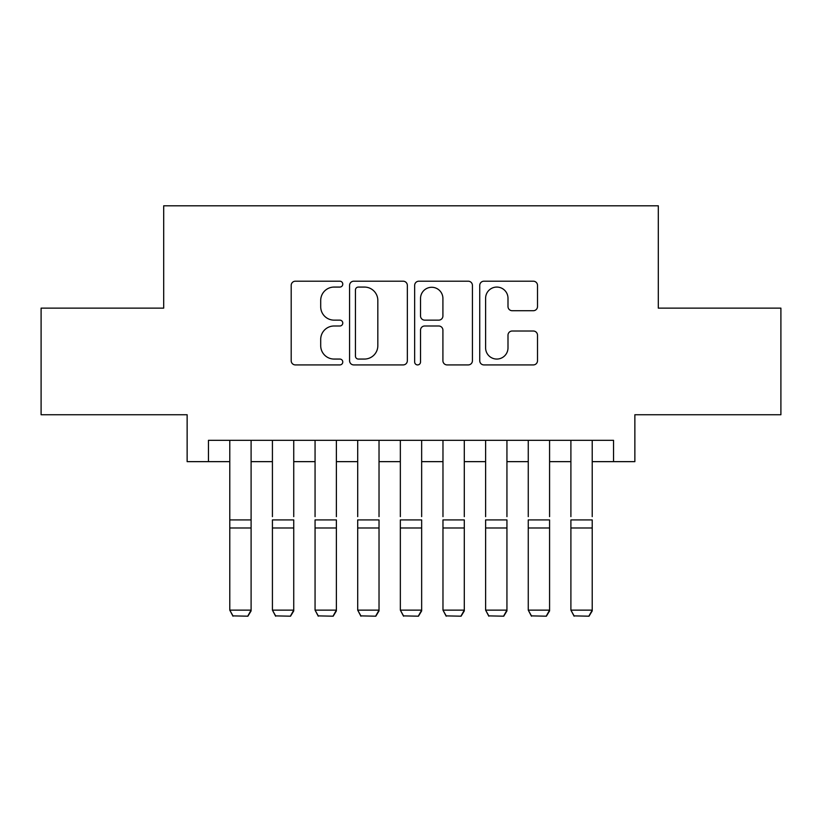 <?xml version="1.0" encoding="UTF-8"?>
<svg xmlns="http://www.w3.org/2000/svg" width="822" height="822" viewBox="0 0 822 822"><rect width="100%" height="100%" fill="white"/><g stroke="black" fill="none" stroke-linecap="round" stroke-linejoin="round"><path stroke-width="1.23" d="M342.774 284.145A2.928 2.928 0 0 0 339.846 281.206L295.375 281.206A4.182 4.182 0 0 0 291.193 285.398L291.193 360.735A4.182 4.182 0 0 0 295.375 364.917L339.846 364.917A2.928 2.928 0 0 0 342.774 361.988A2.928 2.928 0 0 0 339.846 359.06L334.092 359.06A13.388 13.388 0 0 1 320.703 345.661L320.703 339.383A13.388 13.388 0 0 1 334.092 325.995L339.846 325.995A2.928 2.928 0 0 0 342.774 323.067A2.928 2.928 0 0 0 339.846 320.138L334.092 320.138A13.388 13.388 0 0 1 320.703 306.74L320.703 300.462A13.388 13.388 0 0 1 334.092 287.073L339.846 287.073A2.928 2.928 0 0 0 342.774 284.145M533.314 310.716A4.182 4.182 0 0 0 537.506 306.534L537.506 285.398A4.182 4.182 0 0 0 533.314 281.206L483.932 281.206A4.182 4.182 0 0 0 479.74 285.398L479.74 360.735A4.182 4.182 0 0 0 483.932 364.917L533.314 364.917A4.182 4.182 0 0 0 537.506 360.735L537.506 335.201A4.182 4.182 0 0 0 533.314 331.019L512.178 331.019A4.182 4.182 0 0 0 507.996 335.201L507.996 347.86A11.2 11.2 0 0 1 496.796 359.06A11.2 11.2 0 0 1 485.607 347.86L485.607 298.263A11.2 11.2 0 0 1 496.796 287.073A11.2 11.2 0 0 1 507.996 298.263L507.996 306.534A4.182 4.182 0 0 0 512.178 310.716L533.314 310.716M208.459 461.645L208.459 440.325L613.541 440.325L613.541 461.645L634.861 461.645L634.861 414.74L780.9 414.74L780.9 308.137L658.309 308.137L658.309 205.808L163.691 205.808L163.691 308.137L41.1 308.137L41.1 414.74L187.139 414.74L187.139 461.645L229.78 461.645M407.342 285.398A4.182 4.182 0 0 0 403.15 281.206L353.768 281.206A4.182 4.182 0 0 0 349.576 285.398L349.576 360.735A4.182 4.182 0 0 0 353.768 364.917L403.15 364.917A4.182 4.182 0 0 0 407.342 360.735L407.342 285.398M418.85 281.206L468.232 281.206A4.182 4.182 0 0 1 472.424 285.398L472.424 360.735A4.182 4.182 0 0 1 468.232 364.917L447.096 364.917A4.182 4.182 0 0 1 442.914 360.735L442.914 330.177A4.182 4.182 0 0 0 438.732 325.995L424.707 325.995A4.182 4.182 0 0 0 420.525 330.177L420.525 361.988A2.928 2.928 0 0 1 417.597 364.917A2.928 2.928 0 0 1 414.658 361.988L414.658 285.398A4.182 4.182 0 0 1 418.85 281.206M251.1 461.645L272.421 461.645M293.742 461.645L315.062 461.645M336.383 461.645L357.704 461.645M379.024 461.645L400.345 461.645M421.655 461.645L442.976 461.645M464.296 461.645L485.617 461.645M506.938 461.645L528.258 461.645M549.579 461.645L570.9 461.645M592.22 461.645L613.541 461.645M358.371 287.073A2.928 2.928 0 0 0 355.443 290.002L355.443 356.132A2.928 2.928 0 0 0 358.371 359.06L364.434 359.06A13.388 13.388 0 0 0 377.832 345.661L377.832 300.462A13.388 13.388 0 0 0 364.434 287.073L358.371 287.073M442.914 298.478A11.2 11.2 0 0 0 431.714 287.279A11.2 11.2 0 0 0 420.525 298.478L420.525 315.946A4.182 4.182 0 0 0 424.707 320.138L438.732 320.138A4.182 4.182 0 0 0 442.914 315.946L442.914 298.478M251.1 440.325L251.1 610.9L247.905 616.192L232.975 615.884L247.905 616.192M232.975 616.192L229.78 610.13L251.1 610.13L247.905 615.884M229.78 440.325L229.78 610.13L232.975 615.884M272.421 440.325L272.421 516.648M293.742 440.325L293.742 516.648M315.062 440.325L315.062 516.648M336.383 440.325L336.383 516.648M357.704 440.325L357.704 516.648M379.024 440.325L379.024 516.648M400.345 440.325L400.345 516.648M421.655 440.325L421.655 516.648M293.742 527.991L272.421 527.991L272.421 519.915L293.742 519.915L293.742 610.9L290.546 616.192L275.617 615.884L290.546 616.192M275.617 616.192L272.421 610.13L293.742 610.13L290.546 615.884M272.421 527.991L272.421 610.13L275.617 615.884M336.383 527.991L315.062 527.991L315.062 519.915L336.383 519.915L336.383 610.9L333.187 616.192L318.258 615.884L333.187 616.192M318.258 616.192L315.062 610.13L336.383 610.13L333.187 615.884M315.062 527.991L315.062 610.13L318.258 615.884M379.024 527.991L357.704 527.991L357.704 519.915L379.024 519.915L379.024 610.9L375.818 616.192L360.899 615.884L375.818 616.192M360.899 616.192L357.704 610.13L379.024 610.13L375.818 615.884M357.704 527.991L357.704 610.13L360.899 615.884M421.655 527.991L400.345 527.991L400.345 519.915L421.655 519.915L421.655 610.9L418.46 616.192L403.54 615.884L418.46 616.192M403.54 616.192L400.345 610.13L421.655 610.13L418.46 615.884M400.345 527.991L400.345 610.13L403.54 615.884M442.976 440.325L442.976 516.648M464.296 440.325L464.296 516.648M464.296 527.991L442.976 527.991L442.976 519.915L464.296 519.915L464.296 610.9L461.101 616.192L446.182 615.884L461.101 616.192M446.182 616.192L442.976 610.13L464.296 610.13L461.101 615.884M442.976 527.991L442.976 610.13L446.182 615.884M485.617 440.325L485.617 516.648M506.938 440.325L506.938 516.648M506.938 527.991L485.617 527.991L485.617 519.915L506.938 519.915L506.938 610.9L503.742 616.192L488.813 615.884L503.742 616.192M488.813 616.192L485.617 610.13L506.938 610.13L503.742 615.884M485.617 527.991L485.617 610.13L488.813 615.884M528.258 440.325L528.258 516.648M549.579 440.325L549.579 516.648M549.579 527.991L528.258 527.991L528.258 519.915L549.579 519.915L549.579 610.9L546.383 616.192L531.454 615.884L546.383 616.192M531.454 616.192L528.258 610.13L549.579 610.13L546.383 615.884M528.258 527.991L528.258 610.13L531.454 615.884M570.9 440.325L570.9 516.648M592.22 440.325L592.22 516.648M592.22 527.991L570.9 527.991L570.9 519.915L592.22 519.915L592.22 610.9L589.025 616.192L574.095 615.884L589.025 616.192M574.095 616.192L570.9 610.13L592.22 610.13L589.025 615.884M570.9 527.991L570.9 610.13L574.095 615.884M251.1 519.915L229.78 519.915M251.1 527.991L229.78 527.991"/></g></svg>
